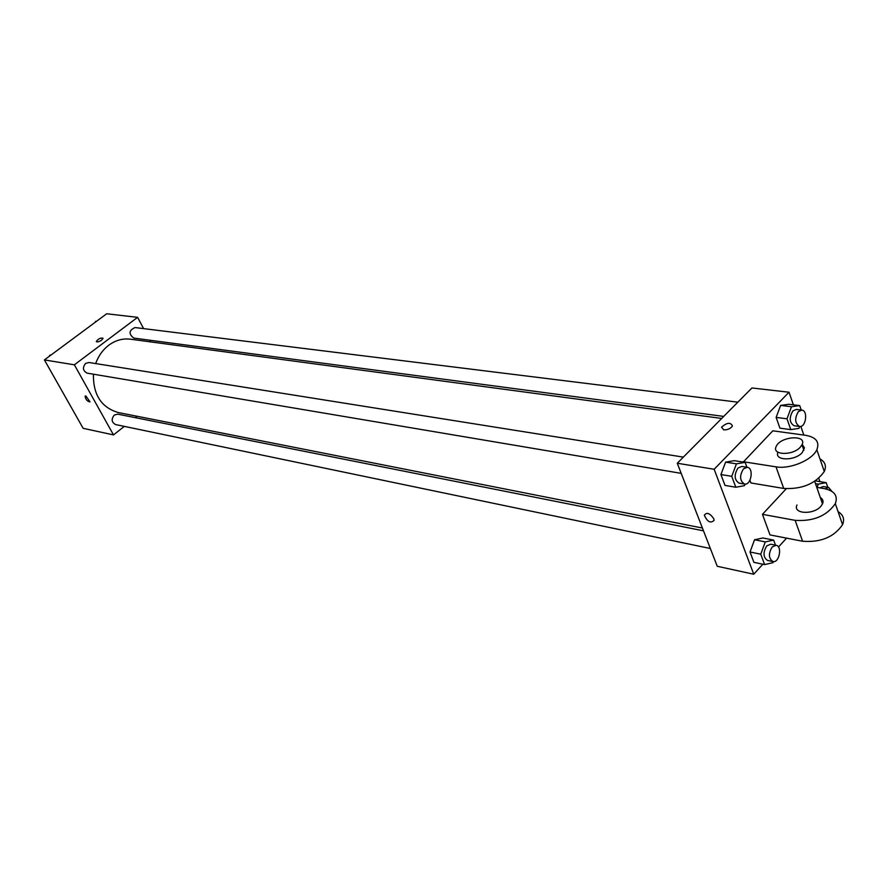 <?xml version="1.0" encoding="UTF-8"?>
<svg xmlns="http://www.w3.org/2000/svg" width="888" height="888" viewBox="0 0 888 888"><rect width="100%" height="100%" fill="white"/><g stroke="black" fill="none" stroke-linecap="round" stroke-linejoin="round"><path stroke-width="1.33" d="M49.539 368.997L52.57 374.336M124.331 426.384L113.498 434.909L83.128 428.305L44.4 359.918L106.682 313.775L137.607 317.338L143.601 328.616M113.498 434.909L74.37 364.813L44.4 359.918M85.836 395.926L89.999 401.776C87.379 401.52 85.748 399.644 85.093 396.17L85.836 395.926M721.711 418.448L130.381 339.183C122.733 338.25 115.518 340.259 108.758 345.21C102.786 349.794 98.424 355.91 95.671 363.569M93.395 374.192C93.129 394.794 101.41 407.57 118.226 412.531L702.408 528.027M137.163 416.272L135.387 417.671M149.772 340.215L150.671 341.902M74.37 364.813L137.607 317.338M703.496 530.824L117.738 414.163L114.297 415.051C111.1 419.147 111.533 422.311 115.584 424.564L710.356 548.507M683.349 457.12L88.955 362.504L85.637 363.381C82.318 367.643 82.839 370.895 87.213 373.149L681.207 473.36M723.731 416.405L133.755 338.084C128.449 333.844 128.882 330.336 135.065 327.561L737.839 402.175M101.632 340.137C98.823 341.913 97.058 342.357 96.326 341.458C98.435 338.661 100.677 337.606 103.064 338.295L101.632 340.137M96.381 341.647L96.326 341.458C98.435 338.661 100.677 337.618 103.064 338.306M89.866 401.92C87.146 401.265 85.559 399.345 85.093 396.159L85.226 396.015M762.848 564.213L753.745 574.225L717.249 566.278L677.278 463.247L751.936 387.967L789.032 392.23L793.373 404.806M95.027 322.411L96.515 321.301M96.304 321.467L95.504 321.367M49.328 356.266L49.828 355.2L50.871 355.122M50.594 355.322L49.828 355.2M799.666 426.484L798.978 428.36L790.764 429.626L786.99 418.803L791.486 406.737L799.7 405.583L801.231 410.023M801.809 410.09L796.325 409.412L792.917 410.889C788.977 417.704 789.365 422.655 794.105 425.741L799.577 426.473C805.904 427.705 808.258 410.5 801.809 410.09L798.401 411.566C794.46 418.403 794.849 423.376 799.577 426.473M790.764 429.626L779.919 428.16L776.134 417.404L780.619 405.405L788.833 404.262L799.7 405.583M786.99 418.803L776.134 417.404L780.619 405.405L788.833 404.262M791.486 406.737L780.619 405.405M817.093 487.423L818.292 484.138L826.184 482.639L827.783 487.29M831.878 491.364L828.604 487.423L823.176 486.535L819.857 487.878M818.292 484.138L815.495 483.683M815.428 480.908L826.184 482.639M828.604 487.423L825.263 488.789M745.088 484.093L744.499 485.658L735.808 487.246L731.734 476.323L736.441 463.836L745.143 462.371L746.941 467.243M747.285 467.299L741.824 466.433L737.984 468.02C733.899 474.891 734.254 479.931 739.082 483.128L744.533 484.049C751.181 485.57 754.067 467.976 747.285 467.299L743.445 468.897C739.349 475.79 739.715 480.841 744.533 484.049M735.808 487.246L724.997 485.392L720.923 474.536L725.607 462.126L734.321 460.672L745.143 462.371M731.734 476.323L720.923 474.536L725.607 462.126L734.321 460.672M736.441 463.836L725.607 462.126M773.359 561.605L772.971 562.67L764.624 564.59L760.75 554.201L765.29 541.902L773.648 540.093L775.513 545.177M776.112 545.288L770.706 544.211L766.766 545.887C762.881 552.48 763.136 557.32 767.532 560.428L772.937 561.549C779.198 563.247 782.539 546.176 776.112 545.288L772.183 546.975C768.287 553.579 768.542 558.441 772.937 561.549M764.624 564.59L753.901 562.337L750.016 551.992L754.545 539.771L762.914 537.973L773.648 540.093M760.75 554.201L750.016 551.992L754.545 539.771L762.914 537.973M765.29 541.902L754.545 539.771M732.445 425.985C730.624 422.1 726.983 422.488 721.533 427.172L723.709 429.881L721.533 427.161C726.983 422.488 730.624 422.1 732.445 425.985C730.624 428.649 727.705 429.947 723.709 429.881M753.745 574.225L714.163 469.264L677.278 463.247L751.936 387.967M714.163 469.264L789.032 392.23M800.832 426.384L803.829 435.065M818.78 478.332L819.924 481.629M786.568 538.128L778.476 547.03M713.774 518.692L714.085 520.357C710.644 523.609 707.392 521.911 704.339 515.262C706.637 511.965 709.778 513.109 713.774 518.692C709.79 513.098 706.648 511.954 704.351 515.251C707.403 521.911 710.644 523.609 714.096 520.357M717.249 566.278L677.278 463.247M753.901 562.337L750.016 551.992M779.919 428.16L776.134 417.404M724.997 485.392L720.923 474.536M838.083 511.677C843.3 514.829 844.788 519.158 842.546 524.686C834.065 537.085 820.745 542.612 802.608 541.247L770.007 534.92L762.459 514.341L786.235 488.766M819.979 458.93C825.207 461.882 826.639 466.078 824.297 471.506C815.55 483.76 802.019 489.41 783.727 488.456L750.926 482.961L749.938 480.253M743.256 462.071L772.826 430.813L805.76 435.331C816.116 437.229 819.802 442.024 816.827 449.728C812.309 460.106 790.009 469.441 776.001 466.844L743.123 461.705M820.312 497.535C822.887 499.067 823.62 501.187 822.51 503.896L820.9 506.282C813.475 515.173 792.44 513.919 796.991 504.983M842.546 524.686L835.319 503.629C838.161 495.77 834.431 490.753 824.131 488.578L816.782 487.368M835.319 503.629C826.728 515.972 813.33 521.545 795.137 520.346L762.459 514.341M802.186 444.366L804.45 447.818L802.23 452.614C794.782 461.216 773.97 460.783 777.966 452.236M800.321 447.152C792.673 455.955 771.439 455.222 776.201 446.453C780.275 436.23 807.514 434.354 801.997 444.799L800.321 447.152M783.727 488.456L776.001 466.844M802.608 541.247L795.137 520.346M814.696 481.363L822.51 503.896M801.997 444.799L803.895 450.26M824.297 471.506L816.827 449.728"/></g></svg>
